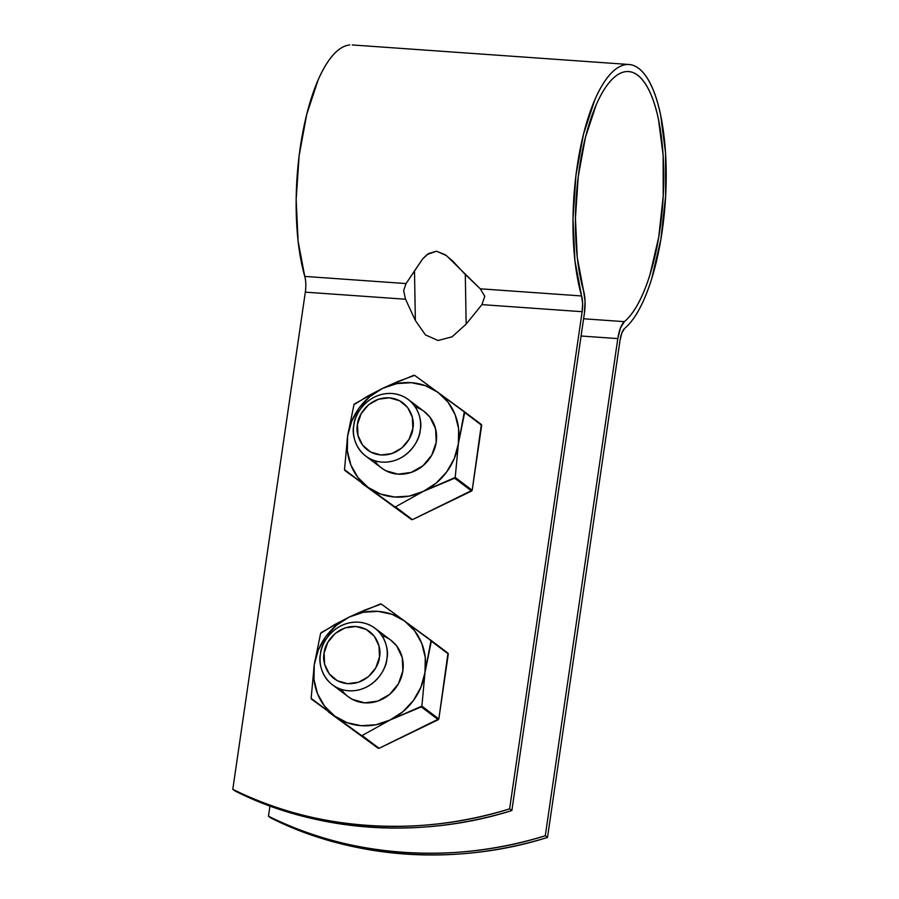 <?xml version="1.0" encoding="UTF-8"?>
<svg xmlns="http://www.w3.org/2000/svg" width="899" height="899" viewBox="0 0 899 899"><rect width="100%" height="100%" fill="white"/><g stroke="black" fill="none" stroke-linecap="round" stroke-linejoin="round"><path stroke-width="1.35" d="M347.205 45.411C342.114 46.681 337.08 50.288 332.091 56.221C327.112 62.143 322.449 70.1 318.1 80.056L306.716 114.431L299.131 155.684L296.153 199.488L298.108 241.19L304.761 276.409L406.067 283.567L422.687 258.856L427.16 254.541L436.498 251.214L446.376 255.541L480.291 288.804L581.597 295.962A135.086 45.759 -86 0 1 579.866 150.538A135.086 45.759 -86 0 1 626.581 64.537A135.086 45.759 -86 0 1 666.204 177.71A135.086 45.759 -86 0 1 624.625 328.427L621.894 332.855L620.04 340.294L547.513 837.43L545.288 835.755L617.815 338.608L581.08 336.012L617.815 338.608A23.599 7.99 -86 0 1 624.367 321.651L583.597 318.774L624.367 321.651L620.456 327.989L617.815 338.608L545.288 835.755C521.926 842.914 498.282 847.892 474.369 850.69C450.466 853.477 426.677 854.039 403.022 852.364C379.367 850.701 356.229 846.824 333.619 840.745C310.998 834.665 289.287 826.484 268.464 816.202L269.958 805.954L268.464 816.202L270.689 817.876C291.512 828.17 313.234 836.351 335.844 842.43C358.465 848.499 381.603 852.376 405.258 854.05C428.913 855.724 452.691 855.163 476.605 852.364C500.507 849.577 524.151 844.599 547.513 837.43L620.04 340.294A16.519 5.596 -86 0 1 624.625 328.427C629.716 324.191 634.582 317.797 639.223 309.245C643.864 300.693 648.044 290.422 651.753 278.454L660.877 239.291L665.642 195.915L665.541 152.886L660.596 114.746C658.158 103.228 655.068 93.485 651.314 85.54C647.561 77.595 643.358 71.864 638.683 68.346C634.02 64.818 629.131 63.694 624.041 64.964C618.939 66.234 613.905 69.841 608.915 75.774C603.937 81.708 599.273 89.653 594.924 99.62L583.541 133.985L575.956 175.249L572.989 219.041L574.933 260.744L581.597 295.962A16.519 5.596 -86 0 1 582.147 311.706L481.931 304.626L484.786 296.322L480.291 288.804L581.597 295.962L582.619 303.233L582.147 311.706L481.931 304.626L466.165 324.089L452.107 336.799L438.105 340.519L425.463 334.911L415.36 320.505L405.539 299.232L305.323 292.153L232.796 789.3C253.619 799.582 275.341 807.763 297.951 813.842C320.572 819.922 343.699 823.799 367.365 825.462C391.02 827.136 414.799 826.574 438.712 823.787C462.614 820.989 486.258 816.011 509.621 808.853L582.147 311.706L509.621 808.853L511.857 810.538L584.384 313.391L585.058 301.277L583.586 290.894A23.599 7.99 -86 0 1 584.384 313.391L511.857 810.538C420.687 839.475 315.965 832.081 235.021 790.974C255.844 801.267 277.566 809.448 300.187 815.528C322.797 821.607 345.935 825.473 369.59 827.147C393.245 828.822 417.024 828.26 440.937 825.462C464.85 822.675 488.483 817.697 511.857 810.538L509.621 808.853C418.462 837.789 313.74 830.395 232.796 789.3L235.021 790.974L232.796 789.3L305.323 292.153A16.519 5.596 94 0 0 304.761 276.409L406.067 283.567L403.629 290.591L405.539 299.232L305.323 292.153M583.586 290.894L577.27 257.53L575.427 218.007L578.248 176.507L585.429 137.401L596.217 104.835C600.341 95.395 604.757 87.866 609.477 82.247C614.197 76.617 618.973 73.212 623.805 71.999C628.637 70.796 633.256 71.864 637.683 75.201C642.111 78.539 646.1 83.967 649.651 91.496C653.202 99.025 656.135 108.251 658.45 119.174L663.136 155.313L663.226 196.083L658.709 237.201L650.067 274.296C646.55 285.646 642.594 295.378 638.2 303.48C633.795 311.582 629.188 317.639 624.367 321.651A128.006 43.366 -86 0 0 663.765 178.845A128.006 43.366 -86 0 0 626.221 71.594A128.006 43.366 -86 0 0 581.956 153.088A128.006 43.366 -86 0 0 583.586 290.894M349.756 44.972A135.086 45.759 94 0 0 303.042 130.984A135.086 45.759 94 0 0 304.761 276.409M545.288 835.755L547.513 837.43C456.355 866.378 351.633 858.983 270.689 817.876L268.464 816.202C349.408 857.298 454.13 864.692 545.288 835.755M406.067 283.567L403.629 290.591L405.539 299.232L415.36 320.505L414.495 270.925L406.067 283.567M414.495 270.925L415.36 320.505L425.463 334.911L438.105 340.519L452.107 336.799L466.165 324.089L465.3 274.51L452.613 260.935L445.241 254.732L436.498 251.214L428.475 253.597L422.687 258.856L414.495 270.925M465.3 274.51L466.165 324.089L481.931 304.626L484.786 296.322L480.291 288.804L465.3 274.51M320.437 654.135A35.398 32.521 127 0 1 372.141 626.333A35.398 32.521 127 0 1 386.885 658.832A35.398 32.521 127 0 1 335.181 686.634A35.398 32.521 127 0 1 320.437 654.135M379.49 657.034L375.782 667.822L368.433 676.677L358.544 682.24L347.632 683.667L337.361 680.745L329.281 673.913L324.629 664.215L324.123 653.124L327.82 642.336L335.181 633.492L345.059 627.929L355.97 626.502L366.253 629.424L374.321 636.256L378.973 645.954L379.49 657.034C379.378 665.474 368.174 684.723 347.632 683.667C327.202 681.824 321.786 661.406 324.123 653.124C324.224 644.684 335.428 625.434 355.97 626.502C376.4 628.334 381.817 648.752 379.49 657.034M386.885 658.832C386.75 668.957 373.31 692.05 348.655 690.78C324.134 688.578 317.639 664.08 320.437 654.135C320.572 644.01 334.012 620.917 358.667 622.187C383.188 624.389 389.683 648.887 386.885 658.832M328.438 711.941L378.164 748.26A67.841 62.346 -53 0 0 379.075 748.316L311.481 699.141L379.075 748.316L362.106 735.517L390.099 719.998A58.986 54.21 127 0 1 334.731 716.087L361.196 735.461A67.841 62.346 -53 0 0 362.106 735.517L390.099 719.998L421.878 706.12L438.836 718.919L421.878 706.12L425.002 672.441L431.014 640.346L447.972 653.146L381.288 604.038L364.556 610.163L349.172 617.062L321.19 632.593A67.841 62.346 -53 0 0 320.617 633.368L314.268 664.619A58.986 54.21 127 0 1 349.172 617.062L334.642 624.625L320.617 633.368L314.268 664.619L311.144 698.298A67.841 62.346 -53 0 0 311.481 699.141L334.731 716.087A58.986 54.21 127 0 1 314.268 664.619L318.313 649.955L325.854 636.559L336.383 625.344L349.172 617.062A58.986 54.21 127 0 1 404.539 620.973A58.986 54.21 127 0 1 425.002 672.441A58.986 54.21 127 0 1 390.099 719.998L421.305 706.906A67.841 62.346 -53 0 0 421.878 706.12L425.002 672.441L431.34 641.189A67.841 62.346 -53 0 0 431.014 640.346L381.288 604.038A67.841 62.346 -53 0 0 380.378 603.971L349.172 617.062L363.365 612.298L377.973 611.365L392.02 614.32L404.539 620.973L414.686 630.873L421.755 643.336L425.272 657.517L425.002 672.441L420.957 687.106L413.416 700.501L402.887 711.727L390.099 719.998L375.906 724.763L361.297 725.707L347.25 722.74L334.731 716.087L324.584 706.187L317.516 693.725L313.998 679.554L314.268 664.619L311.144 698.298L328.113 711.098M421.305 706.906L438.262 719.694A67.841 62.346 -53 0 0 438.836 718.919L379.075 748.316L438.262 719.694L421.305 706.906M431.34 641.189L448.309 653.989A67.841 62.346 -53 0 0 447.972 653.146L438.836 718.919L448.309 653.989L431.34 641.189M347.834 696.422L352.296 699.321L364.634 702.838L377.726 701.119L389.582 694.444L398.414 683.824L402.853 670.879L402.246 657.574L396.661 645.931L390.503 639.942M381.929 635.615A35.398 32.521 127 0 1 402.853 670.879A35.398 32.521 127 0 1 376.659 701.456A35.398 32.521 127 0 1 341.362 689.398M361.803 483.269L411.528 519.577A67.841 62.346 -53 0 0 412.439 519.644L344.834 470.469L412.439 519.644L395.47 506.845L423.451 491.326A58.986 54.21 127 0 1 368.096 487.404L394.56 506.778A67.841 62.346 -53 0 0 395.47 506.845L423.451 491.326L455.231 477.448L472.2 490.247L455.231 477.448L458.366 443.769L464.367 411.675L481.336 424.463L414.653 375.355L397.909 381.491L382.536 388.39L354.543 403.909A67.841 62.346 -53 0 0 353.97 404.696L347.632 435.948A58.986 54.21 127 0 1 382.536 388.39L368.006 395.953L353.97 404.696L347.632 435.948L344.497 469.626A67.841 62.346 -53 0 0 344.834 470.469L368.096 487.404A58.986 54.21 127 0 1 347.632 435.948L351.678 421.283L359.218 407.888L369.747 396.661L382.536 388.39A58.986 54.21 127 0 1 437.903 392.301A58.986 54.21 127 0 1 458.366 443.769A58.986 54.21 127 0 1 423.451 491.326L454.658 478.223A67.841 62.346 -53 0 0 455.231 477.448L458.366 443.769L464.704 412.517A67.841 62.346 -53 0 0 464.367 411.675L414.653 375.355A67.841 62.346 -53 0 0 413.742 375.288L382.536 388.39L396.717 383.626L411.337 382.682L425.384 385.649L437.903 392.301L448.039 402.19L455.119 414.653L458.636 428.834L458.366 443.769L454.321 458.434L446.769 471.829L436.251 483.044L423.451 491.326L409.27 496.091L394.661 497.023L380.614 494.068L368.096 487.404L357.948 477.515L350.88 465.053L347.362 450.871L347.632 435.948L344.497 469.626L361.465 482.426M454.658 478.223L471.627 491.023A67.841 62.346 -53 0 0 472.2 490.247L412.439 519.644L471.627 491.023L454.658 478.223M464.704 412.517L481.673 425.306A67.841 62.346 -53 0 0 481.336 424.463L472.2 490.247L481.673 425.306L464.704 412.517M381.187 467.738L385.66 470.649L397.987 474.155L411.09 472.447L422.946 465.772L431.767 455.152L436.217 442.207L435.599 428.902L430.025 417.26L423.867 411.259M415.293 406.944A35.398 32.521 127 0 1 436.217 442.207A35.398 32.521 127 0 1 410.023 472.784A35.398 32.521 127 0 1 374.726 460.715M353.801 425.463A35.398 32.521 127 0 1 405.494 397.65A35.398 32.521 127 0 1 420.238 430.149A35.398 32.521 127 0 1 368.545 457.962A35.398 32.521 127 0 1 353.801 425.463M412.843 428.362L409.146 439.15L401.786 447.994L391.908 453.557L380.996 454.984L370.714 452.062L362.645 445.23L357.993 435.532L357.476 424.452L361.184 413.664L368.534 404.808L378.423 399.246L389.334 397.819L399.606 400.74L407.685 407.573L412.338 417.271L412.843 428.362C412.742 436.802 401.538 456.051 380.996 454.984C360.555 453.152 355.15 432.734 357.476 424.452C357.588 416.012 368.792 396.762 389.334 397.819C409.764 399.662 415.181 420.08 412.843 428.362M420.238 430.149C420.114 440.274 406.674 463.378 382.019 462.108C357.499 459.906 351.003 435.397 353.801 425.463C353.925 415.327 367.365 392.234 392.02 393.504C416.54 395.706 423.036 420.215 420.238 430.149M352.273 44.95L629.109 64.503M348.767 697.118L332.349 684.735M391.436 640.65L374.973 628.221M382.12 468.446L365.702 456.063M424.8 411.967L408.337 399.549"/></g></svg>
